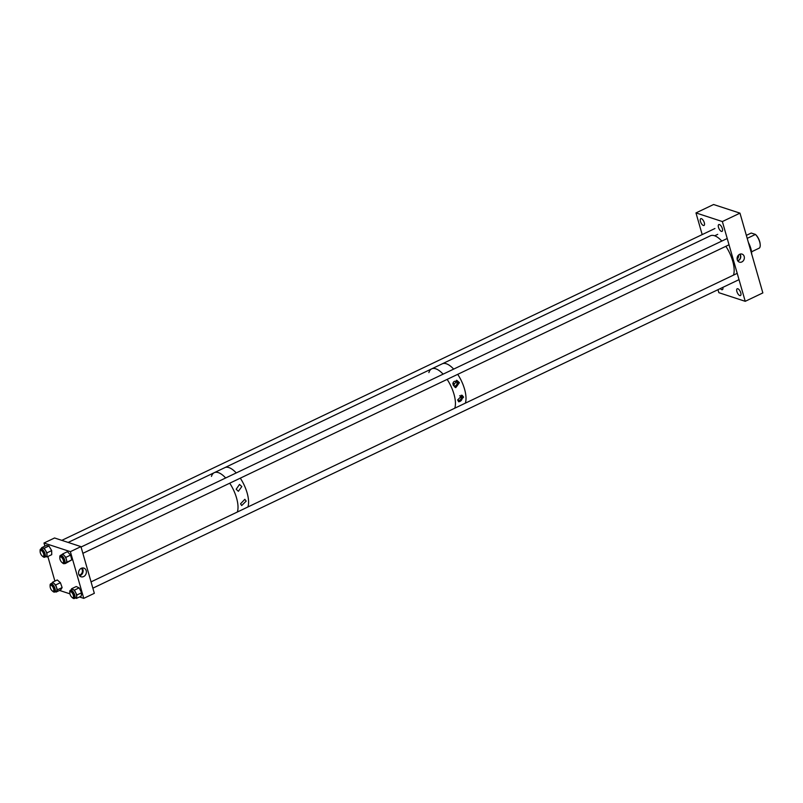 <?xml version="1.0" encoding="UTF-8"?>
<svg xmlns="http://www.w3.org/2000/svg" width="803" height="803" viewBox="0 0 803 803"><rect width="100%" height="100%" fill="white"/><g stroke="black" fill="none" stroke-linecap="round" stroke-linejoin="round"><path stroke-width="1.2" d="M737.274 259.781A4.226 3.563 108.1 0 0 739.262 262.089A4.226 3.563 108.1 0 0 743.156 260.935A4.226 3.563 108.1 0 0 744.2 256.468A4.226 3.563 108.1 0 0 741.892 254.059A4.226 3.563 108.1 0 0 738.188 255.464A4.226 3.563 108.1 0 0 737.274 259.781M737.776 260.865A4.025 3.393 108.1 0 0 740.607 255.424A4.025 3.393 108.1 0 0 739.964 254.17M737.144 259.168A3.764 3.172 108.1 0 0 738.459 255.163M737.636 260.644A3.764 3.172 108.1 0 0 740.396 255.525A3.764 3.172 108.1 0 0 739.724 254.26M721.395 231.384A3.764 1.576 64.5 0 1 718.705 227.992A3.764 1.576 64.5 0 1 718.795 224.569A3.764 1.576 64.5 0 1 719.438 224.559A3.764 1.576 64.5 0 1 722.128 227.942A3.764 1.576 64.5 0 1 722.038 231.374A3.764 1.576 64.5 0 1 721.395 231.384M703.358 225.482A3.764 1.576 64.5 0 1 700.678 222.1A3.764 1.576 64.5 0 1 700.758 218.667A3.764 1.576 64.5 0 1 701.4 218.657A3.764 1.576 64.5 0 1 704.09 222.05A3.764 1.576 64.5 0 1 704 225.472A3.764 1.576 64.5 0 1 703.358 225.482M739.804 295.574A3.764 1.576 64.5 0 1 737.114 292.192A3.764 1.576 64.5 0 1 737.204 288.769A3.764 1.576 64.5 0 1 737.847 288.759A3.764 1.576 64.5 0 1 740.537 292.141A3.764 1.576 64.5 0 1 740.446 295.564A3.764 1.576 64.5 0 1 739.804 295.574M722.83 287.374A3.764 1.576 64.5 0 1 722.409 289.672A3.764 1.576 64.5 0 1 721.767 289.682A3.764 1.576 64.5 0 1 720.361 288.558M702.183 234.596L695.97 212.915L713.586 204.514L739.975 213.146L762.85 292.914L745.234 301.316L722.359 221.558L739.975 213.146M717.982 289.692L718.846 292.683L745.234 301.316M695.97 212.915L722.359 221.558M748.396 242.506A14.364 6.022 64.5 0 1 751.708 253.357L751.548 254.019M748.938 244.383A15.046 6.314 64.5 0 1 751.488 253.296M747.212 238.371L755.462 234.426L751.217 233.041L746.348 235.369M755.603 234.576A7.538 3.162 64.5 0 1 755.864 234.817L755.462 234.426A8.602 3.603 64.5 0 1 759.698 241.994A8.602 3.603 64.5 0 1 760.18 244.453A8.602 3.603 64.5 0 1 759.377 248.067L751.548 251.801M755.864 234.817A7.538 3.162 64.5 0 1 760.11 243.721A7.538 3.162 64.5 0 1 760.14 244.072M453.464 385.5L455.733 387.668L459.406 382.66L456.927 380.421L453.464 385.5M454.789 387.176A3.624 3.061 108.1 0 0 457.931 382.178A3.624 3.061 108.1 0 0 456.455 380.301M457.65 400.004L458.864 401.831L463.592 397.164L462.167 395.277L457.65 400.004M458.503 401.651A3.624 3.061 108.1 0 0 462.086 396.672A3.624 3.061 108.1 0 0 461.173 395.176M435.748 368.798A23.648 9.917 64.5 0 1 443.095 374.158A23.648 9.917 64.5 0 0 431.693 368.858A23.648 9.917 64.5 0 1 435.748 368.798M447.141 379.387A23.648 9.917 64.5 0 1 454.749 408.215A23.648 9.917 64.5 0 0 447.141 379.387M446.307 363.759A23.648 9.917 64.5 0 1 453.665 369.109A23.648 9.917 64.5 0 0 444.711 363.418A23.648 9.917 64.5 0 0 442.262 363.819A23.648 9.917 64.5 0 1 446.307 363.759M457.71 374.339A23.648 9.917 64.5 0 1 465.318 403.166A23.648 9.917 64.5 0 0 457.71 374.339M453.655 383.412L452.792 383.804L453.655 383.412L453.123 384.968M457.64 399.904A2.399 2.018 108.1 0 0 461.083 397.154A2.399 2.018 108.1 0 0 459.667 395.759M453.002 383.453A2.399 2.018 108.1 0 0 453.324 382.369M453.364 385.269A2.399 2.018 108.1 0 0 456.927 382.66A2.399 2.018 108.1 0 0 453.033 382.991M428.882 372.582A23.648 9.917 64.5 0 1 431.693 368.858L710.414 235.781A23.648 9.917 64.5 0 1 712.863 235.379A23.648 9.917 64.5 0 1 721.817 241.071M246.17 501.122L241.683 505.539L240.539 503.812L244.835 499.325L246.17 501.122M241.823 486.558L238.35 491.306L236.192 489.248L239.485 484.44L241.823 486.558M228.885 467.577A23.648 9.917 64.5 0 1 236.233 472.927A23.648 9.917 64.5 0 0 224.83 467.637A23.648 9.917 64.5 0 1 228.885 467.577M240.288 478.156A23.648 9.917 64.5 0 1 247.896 506.984A23.648 9.917 64.5 0 0 240.288 478.156M218.316 472.616A23.648 9.917 64.5 0 1 225.663 477.976A23.648 9.917 64.5 0 0 214.26 472.676A23.648 9.917 64.5 0 1 218.316 472.616M229.718 483.205A23.648 9.917 64.5 0 1 237.327 512.033A23.648 9.917 64.5 0 0 229.718 483.205M211.46 476.4A23.648 9.917 64.5 0 1 214.26 472.676L68.165 542.437M86.202 570.652A4.557 3.834 -71.9 0 1 85.148 575.39A4.557 3.834 -71.9 0 1 81.053 576.765A4.557 3.834 -71.9 0 1 78.734 574.215A4.557 3.834 -71.9 0 1 79.788 569.488A4.557 3.834 -71.9 0 1 83.883 568.112A4.557 3.834 -71.9 0 1 86.202 570.652M79.577 575.781A4.557 3.834 108.1 0 0 82.95 569.598A4.557 3.834 108.1 0 0 82.117 568.032M79.075 575.058A3.744 3.152 108.1 0 0 82.287 569.909A3.744 3.152 108.1 0 0 81.284 568.323M43.984 543.029L70.373 551.661L80.942 546.622L54.554 537.98L43.984 543.029L44.878 546.16M47.849 556.509L54.895 581.091M70.373 551.661L83.763 598.365L79.487 596.97M80.942 546.622L94.332 593.317L83.763 598.365M69.931 593.839L59.522 590.436M62.172 562.622A4.587 1.927 -115.5 0 0 63.497 563.626A4.587 1.927 -115.5 0 0 64.391 563.646A4.587 1.927 -115.5 0 0 64.521 559.581A4.587 1.927 -115.5 0 0 61.329 555.405A4.587 1.927 -115.5 0 0 60.436 555.375A4.587 1.927 -115.5 0 0 59.844 557.734M64.391 563.646L65.976 562.893A4.587 1.927 -115.5 0 0 66.117 558.818A4.587 1.927 -115.5 0 0 62.915 554.642A4.587 1.927 -115.5 0 0 62.032 554.612L60.436 555.375M63.407 562.622A3.393 1.425 -115.5 0 0 63.879 562.582A3.393 1.425 -115.5 0 0 63.979 559.561A3.393 1.425 -115.5 0 0 61.61 556.469A3.393 1.425 -115.5 0 0 60.948 556.449A3.393 1.425 -115.5 0 0 60.626 556.78M67.101 562.11L71.818 559.852L70.564 555.104L65.846 557.362L67.101 562.11L65.053 563.335M65.846 557.362L62.734 553.929L61.65 554.793M71.818 559.852L65.274 563.576M70.564 555.104L67.452 551.671L62.734 553.929M42.489 556.178A4.587 1.927 -115.5 0 0 44.697 557.212A4.587 1.927 -115.5 0 0 44.968 553.538A4.587 1.927 -115.5 0 0 40.742 548.941A4.587 1.927 -115.5 0 0 40.15 551.27M44.697 557.212L46.293 556.449A4.587 1.927 -115.5 0 0 46.564 552.775A4.587 1.927 -115.5 0 0 42.338 548.178L40.742 548.941M43.703 556.178A3.393 1.425 -115.5 0 0 44.185 556.138A3.393 1.425 -115.5 0 0 44.386 553.418A3.393 1.425 -115.5 0 0 41.254 550.005A3.393 1.425 -115.5 0 0 40.943 550.336M47.016 556.911L46.955 552.855L44.215 548.248L48.933 546L51.673 550.597L51.733 554.652L47.016 556.911L45.841 556.67M44.215 548.248L41.615 547.716L41.626 548.519M48.933 546L46.333 545.468L41.615 547.716M51.673 550.597L46.955 552.855M52.496 591.038A4.587 1.927 -115.5 0 0 54.192 592.122A4.587 1.927 -115.5 0 0 54.684 592.052A4.587 1.927 -115.5 0 0 54.684 587.615A4.587 1.927 -115.5 0 0 51.231 583.701A4.587 1.927 -115.5 0 0 50.74 583.771A4.587 1.927 -115.5 0 0 50.147 586.13M54.684 592.052L56.28 591.289A4.587 1.927 -115.5 0 0 56.27 586.852A4.587 1.927 -115.5 0 0 52.827 582.938A4.587 1.927 -115.5 0 0 52.325 583.018L50.74 583.771M53.711 591.018A3.393 1.425 -115.5 0 0 53.811 591.038A3.393 1.425 -115.5 0 0 54.172 590.978A3.393 1.425 -115.5 0 0 54.172 587.686A3.393 1.425 -115.5 0 0 51.613 584.795A3.393 1.425 -115.5 0 0 51.251 584.845A3.393 1.425 -115.5 0 0 50.92 585.186M55.527 591.65L56.039 592.092L57.404 589.824L55.688 584.955L52.566 582.205L51.984 583.179M57.404 589.824L62.122 587.565L60.416 582.697L57.284 579.957L52.566 582.205M60.416 582.697L55.688 584.955M62.122 587.565L60.757 589.844L56.039 592.092M72.18 597.482A4.587 1.927 -115.5 0 0 74.378 598.486A4.587 1.927 -115.5 0 0 74.87 595.595A4.587 1.927 -115.5 0 0 72.772 591.399A4.587 1.927 -115.5 0 0 70.423 590.215A4.587 1.927 -115.5 0 0 69.831 592.594M74.378 598.486L75.964 597.733A4.587 1.927 -115.5 0 0 76.456 594.832A4.587 1.927 -115.5 0 0 74.368 590.637A4.587 1.927 -115.5 0 0 72.019 589.452L70.423 590.215M73.414 597.462A3.393 1.425 -115.5 0 0 73.866 597.422A3.393 1.425 -115.5 0 0 74.227 595.274A3.393 1.425 -115.5 0 0 72.682 592.162A3.393 1.425 -115.5 0 0 70.935 591.289A3.393 1.425 -115.5 0 0 70.604 591.63M71.397 589.753L71.527 588.78L74.438 590.125L76.897 595.003L76.456 598.406L75.492 597.954M76.456 598.406L81.183 596.157L81.615 592.744L79.156 587.876L76.245 586.521L71.527 588.78M79.156 587.876L74.438 590.125M81.615 592.744L76.897 595.003M214.19 472.716A23.648 9.917 64.5 0 1 214.26 472.676L224.83 467.637A23.648 9.917 64.5 0 0 224.318 467.928M725.862 246.3A23.648 9.917 64.5 0 1 733.47 275.128M70.835 591.781A3.232 1.355 64.5 0 1 73.133 594.692A3.232 1.355 64.5 0 1 73.063 597.623A3.232 1.355 64.5 0 1 72.511 597.633A3.232 1.355 64.5 0 1 70.202 594.732A3.232 1.355 64.5 0 1 70.283 591.791A3.232 1.355 64.5 0 1 70.835 591.781M60.837 556.931A3.232 1.355 64.5 0 1 63.146 559.842A3.232 1.355 64.5 0 1 63.076 562.783A3.232 1.355 64.5 0 1 62.514 562.783A3.232 1.355 64.5 0 1 60.215 559.882A3.232 1.355 64.5 0 1 60.285 556.941A3.232 1.355 64.5 0 1 60.837 556.931M41.144 550.487A3.232 1.355 64.5 0 1 43.452 553.397A3.232 1.355 64.5 0 1 43.372 556.338A3.232 1.355 64.5 0 1 42.82 556.338A3.232 1.355 64.5 0 1 40.521 553.438A3.232 1.355 64.5 0 1 40.592 550.497A3.232 1.355 64.5 0 1 41.144 550.487M51.141 585.337A3.232 1.355 64.5 0 1 53.44 588.248A3.232 1.355 64.5 0 1 53.369 591.189A3.232 1.355 64.5 0 1 52.817 591.189A3.232 1.355 64.5 0 1 50.509 588.288A3.232 1.355 64.5 0 1 50.579 585.347A3.232 1.355 64.5 0 1 51.141 585.337M760.11 243.721L760.18 244.453M431.693 368.858L224.83 467.637M739.021 279.645L92.857 588.177M74.177 597.091L73.063 597.623M737.214 273.341L91.05 581.874M71.417 591.249L70.283 591.791M729.024 244.795L82.87 553.327M64.2 562.241L63.076 562.783M727.217 238.491L81.063 547.024M61.409 556.409L60.285 556.941M717.721 234.346L714.69 235.791M44.516 555.796L43.372 556.338M714.931 228.514L61.821 540.359M41.706 549.965L40.592 550.497M54.494 590.647L53.369 591.189M51.713 584.805L50.579 585.347"/></g></svg>
